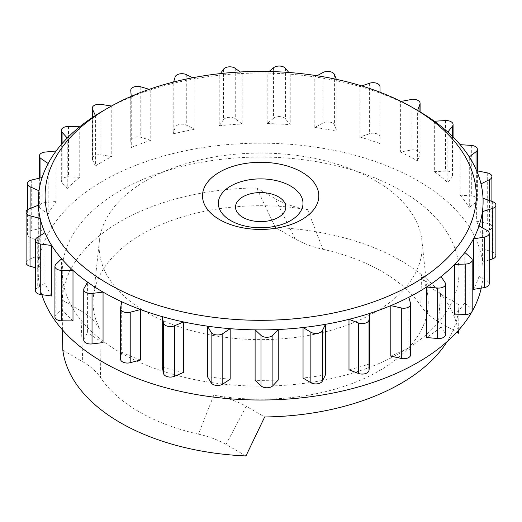 <?xml version="1.0" encoding="UTF-8"?>
<svg xmlns="http://www.w3.org/2000/svg" width="522" height="522" viewBox="0 0 522 522"><rect width="100%" height="100%" fill="white"/><g stroke="black" fill="none" stroke-linecap="round" stroke-linejoin="round"><path stroke-width="0.39" stroke-dasharray="2.61 1.96" d="M230.176 379.168A222.437 128.425 180 0 1 207.436 376.649M479.026 225.935L479.026 276.425L487.13 280.934A6.871 3.967 180 0 1 489.231 283.792M479.026 276.425A222.437 128.425 180 0 1 473.441 289.397M131.224 96.342L131.276 147.498L130.768 141.005A6.871 3.967 180 0 1 130.761 140.829A6.871 3.967 180 0 1 140.796 137.306L150.786 140.301L150.786 89.81L149.201 89.334M131.276 147.498A222.437 128.425 180 0 1 150.786 140.301M111.499 106.018L111.78 106.057A222.437 128.425 0 0 1 131.276 97.014A222.437 128.425 180 0 1 150.786 89.81A222.437 128.425 0 0 1 173.193 83.396L173.611 82.006M369.733 363.886A222.437 128.425 180 0 1 348.99 369.824M67.26 138.03L67.26 188.52L62.079 182.752A6.871 3.967 180 0 1 61.309 180.925A6.871 3.967 180 0 1 68.486 176.965L79.736 177.258L79.736 126.768M67.26 188.52A222.437 128.425 180 0 1 79.736 177.258M223.468 69.282L223.468 119.773L219.207 125.789L219.207 75.299A222.437 128.425 0 0 0 194.928 78.783A222.437 128.425 180 0 0 173.193 83.396L173.193 133.886L175.118 127.479A6.871 3.967 180 0 1 186.289 125.11L194.928 129.273L194.928 78.783L192.762 77.739M173.193 133.886A222.437 128.425 180 0 1 194.928 129.273M361.713 85.928L359.912 86.541L359.912 137.032L369.609 133.73A6.871 3.967 180 0 1 379.97 137.11L380.055 92.237M359.912 137.032A222.437 128.425 180 0 1 380.068 143.609M316.998 75.729L314.799 76.91L314.799 127.401L323.04 122.97A6.871 3.967 180 0 1 334.419 124.986L336.938 131.322L336.938 80.832A222.437 128.425 0 0 1 359.912 86.541A222.437 128.425 180 0 1 380.068 93.118A222.437 128.425 0 0 1 400.387 101.542L401.059 101.418M223.468 119.773A6.871 3.967 180 0 1 235.259 118.846L242.149 123.982L242.149 73.491L240.107 71.971M273.554 67.756L273.554 118.246L267.153 123.59L267.153 73.106A222.437 128.425 0 0 0 242.149 73.491A222.437 128.425 180 0 0 219.207 75.299L220.415 73.595M219.207 125.789A222.437 128.425 180 0 1 242.149 123.982M464.815 252.465L464.815 302.956L471.046 308.365A6.871 3.967 180 0 1 472.195 310.564M464.815 302.956A222.437 128.425 180 0 1 454.525 314.929M273.554 118.246A6.871 3.967 180 0 1 285.417 118.801L290.232 124.68L290.232 74.189L288.823 72.473M336.338 79.324L336.938 80.832A222.437 128.425 180 0 0 323.288 78.241A222.437 128.425 180 0 0 314.799 76.91A222.437 128.425 0 0 0 290.232 74.189A222.437 128.425 180 0 0 267.153 73.106L269.071 71.501M267.153 123.59A222.437 128.425 180 0 1 290.232 124.68M411.088 150.016A6.871 3.967 180 0 1 420.093 153.788A6.871 3.967 180 0 1 419.942 154.603L417.62 160.959L417.62 110.475A222.437 128.425 180 0 0 400.387 101.542L400.387 152.032L411.088 150.016L411.088 99.526M400.387 152.032A222.437 128.425 180 0 1 417.62 160.959M314.799 127.401A222.437 128.425 180 0 1 323.288 128.732A222.437 128.425 180 0 1 336.938 131.322M278.252 379.977A222.437 128.425 180 0 1 255.108 380.342M183.522 372.414A222.437 128.425 180 0 1 162.251 367.129M434.324 121.221L434.324 171.712L445.527 171.066A6.871 3.967 180 0 1 453.076 175.014A6.871 3.967 180 0 1 452.47 176.645L447.837 182.57L447.837 132.079M434.324 171.712A222.437 128.425 180 0 1 447.837 182.57M120.517 359.084A6.871 3.967 180 0 1 120.556 358.686L121.672 352.219L121.672 301.736M140.477 360.023A222.437 128.425 180 0 1 121.672 352.219M441.051 276.608L441.051 327.098L445.129 333.16A6.871 3.967 180 0 1 445.592 334.589M441.051 327.098A222.437 128.425 180 0 1 426.546 337.519M83.748 340.037A6.871 3.967 180 0 1 84.088 338.804L87.585 332.625L87.585 282.134M103.049 342.576A222.437 128.425 180 0 1 87.585 332.625M460.143 144.653L460.143 195.143L471.327 195.9A6.871 3.967 180 0 1 477.389 199.841A6.871 3.967 180 0 1 476.025 202.21L469.298 207.423L469.298 156.933M460.143 195.143A222.437 128.425 180 0 1 469.298 207.423M54.927 316.874A6.871 3.967 180 0 1 55.88 314.857L61.596 309.259L61.596 258.768M72.995 320.899A222.437 128.425 180 0 1 61.596 309.259M325.513 374.803A222.437 128.425 180 0 1 303.041 378.032M35.411 290.676A6.871 3.967 180 0 1 37.251 287.974L44.918 283.211L44.918 232.727M51.711 295.994A222.437 128.425 180 0 1 44.918 283.211M476.638 170.74L476.638 221.224L487.274 223.357A6.871 3.967 180 0 1 491.894 227.103A6.871 3.967 180 0 1 489.512 230.104L481.003 234.358L481.003 183.868M476.638 221.224A222.437 128.425 180 0 1 481.003 234.358M26.1 262.664A6.871 3.967 180 0 1 29.062 259.401L38.321 255.708L38.321 205.218M35.411 267.721L40.201 269.032L40.201 235.65M40.201 269.032A222.437 128.425 180 0 1 38.321 255.708M408.856 297.24L408.856 347.73L410.579 354.151A6.871 3.967 180 0 1 410.664 354.758M408.856 347.73A222.437 128.425 180 0 1 390.808 356.108M39 190.778L39 241.268L30.1 237.288A6.871 3.967 180 0 1 27.438 234.156A6.871 3.967 180 0 1 31.705 230.483L42.125 228.023L42.125 177.532M39 241.268A222.437 128.425 180 0 1 42.125 228.023M483.033 198.262L483.033 248.753L492.624 252.152A6.871 3.967 180 0 1 495.9 255.532M489.231 259.982L482.406 262.116L482.406 227.814M483.033 248.753A222.437 128.425 180 0 1 483.104 251.963A222.437 128.425 180 0 1 482.406 262.116M48.161 163.516L48.161 214.007L40.951 209.015A6.871 3.967 180 0 1 39.359 206.477A6.871 3.967 180 0 1 45.055 202.569L56.148 201.459L56.148 150.969M48.161 214.007A222.437 128.425 180 0 1 56.148 201.459M103.376 110.664A222.437 128.425 180 0 1 111.78 106.057L111.78 156.548L100.909 154.864L100.909 104.374M95.402 115.512L95.402 166.003L92.492 159.725A6.871 3.967 180 0 1 92.257 158.695A6.871 3.967 180 0 1 100.909 154.864M95.402 166.003A222.437 128.425 180 0 1 111.78 156.548M481.258 288.098A222.437 128.425 0 0 0 483.104 271.597A222.437 128.425 0 0 0 323.288 148.365A222.437 128.425 0 0 0 38.23 271.597A222.437 128.425 0 0 0 41.851 294.689M120.38 352.585A198.386 114.54 0 0 0 336.586 377.413A198.386 114.54 0 0 0 459.053 271.597A198.386 114.54 0 0 0 400.948 190.602A198.386 114.54 0 0 0 184.742 165.774A198.386 114.54 0 0 0 62.275 271.597A198.386 114.54 0 0 0 120.38 352.585M417.952 110.664A222.437 128.425 0 0 0 417.62 110.475M62.399 329.806L62.314 300.13A198.386 114.54 180 0 1 256.648 187.933L275.375 227.494A198.386 114.54 180 0 1 400.948 260.726A198.386 114.54 180 0 1 458.505 333.225M458.655 330.126L459.014 304.77A198.386 114.54 180 0 1 447.054 341.682M62.823 350.21L82.757 361.72C90.756 366.457 96.687 371.762 100.55 377.621L99.813 329.539C96.309 322.505 89.967 316.254 80.779 310.786L82.757 361.72M62.314 300.13L80.779 310.786M245.953 455.941L226.019 444.431L246.221 406.305L264.68 416.967M226.019 444.431C217.811 439.818 208.63 436.392 198.484 434.16L213.739 395.317C225.928 397.34 236.76 401 246.221 406.305M421.9 240.577A161.546 93.268 180 0 1 327.079 331.372A161.546 93.268 180 0 1 146.434 312.3A161.546 93.268 180 0 1 99.428 240.577A161.546 93.268 180 0 1 203.495 159.119A161.546 93.268 180 0 1 374.894 180.397A161.546 93.268 180 0 1 421.9 240.577L427.903 296.463A167.555 96.74 180 0 0 425.632 285.495L421.515 275.355L420.778 305.814C424.647 311.673 430.578 316.978 438.578 321.715L456.763 332.214M459.014 304.77L440.555 294.108C431.342 288.64 424.999 282.389 421.515 275.355M427.903 296.463A167.555 96.74 180 0 1 231.298 397.692L213.739 395.317M256.648 187.933L275.107 198.588C284.581 203.906 295.406 207.573 307.595 209.583L290.03 207.208A167.555 96.74 180 0 0 93.431 296.463A167.555 96.74 180 0 0 95.702 319.405L99.813 329.539M307.595 209.583L322.85 249.275C312.698 247.043 303.517 243.617 295.308 239.004L275.375 227.494M322.85 249.275A171.764 99.167 180 0 1 382.124 271.597A171.764 99.167 180 0 1 420.778 305.814M198.484 434.16A171.764 99.167 180 0 1 139.211 411.838A171.764 99.167 180 0 1 100.55 377.621M487.13 230.443L487.13 280.934M140.796 86.822L140.796 137.306M130.761 140.829L130.761 96.544L130.768 141.005M68.486 126.474L68.486 176.965M62.079 143.615L62.079 182.752M186.289 74.62L186.289 125.11M175.118 76.988L175.118 127.479M379.97 86.619L379.97 137.11M369.609 83.239L369.609 133.73M235.259 68.356L235.259 118.846M471.046 257.875L471.046 308.365M285.417 68.317L285.417 118.801M419.942 111.825L419.942 154.603M334.419 74.502L334.419 124.986M323.04 72.48L323.04 122.97M452.47 136.438L452.47 176.645M445.527 120.575L445.527 171.066M120.556 308.202L120.556 358.686M445.129 282.67L445.129 333.16M84.088 288.314L84.088 338.804M476.025 169.343L476.025 202.21M471.327 145.41L471.327 195.9M55.88 264.367L55.88 314.857M37.251 237.484L37.251 287.974M489.512 200.559L489.512 230.104M487.274 172.867L487.274 223.357M29.062 208.911L29.062 259.401M410.579 303.667L410.579 354.151M31.705 179.992L31.705 230.483M30.1 208.5L30.1 237.288M492.624 201.662L492.624 252.152M45.055 152.078L45.055 202.569M40.951 177.813L40.951 209.015M92.492 159.725L92.492 117.417M440.555 294.108L438.578 321.715M295.308 239.004L275.107 198.588M61.309 144.509L61.309 180.925M420.093 111.917L420.093 153.788M453.076 137.038L453.076 175.014M477.389 170.89L477.389 199.841M491.894 201.401L491.894 227.103M27.438 209.824L27.438 234.156M39.359 178.185L39.359 206.477M92.257 117.574L92.257 158.695M38.23 271.597L38.23 205.257M483.104 271.597L483.104 251.963M62.275 271.597L62.275 311.197M459.053 271.597L459.053 311.197M99.428 240.577L93.431 296.463"/><path stroke-width="0.78" d="M222.809 333.597A6.871 3.967 180 0 1 211.123 332.299L207.436 326.159L207.436 376.649L211.123 382.789A6.871 3.967 180 0 0 222.809 384.088L230.176 379.168L230.176 328.684L222.809 333.597L222.809 384.088M410.664 304.267A6.871 3.967 180 0 1 401.307 307.967L390.808 305.618A222.437 128.425 180 0 0 408.856 297.24L410.579 303.667A6.871 3.967 180 0 1 410.664 304.267L410.664 354.758A6.871 3.967 180 0 1 401.307 358.457L390.808 356.108L390.808 305.618A222.437 128.425 0 0 1 369.733 313.396A222.437 128.425 180 0 1 348.99 319.333L358.366 322.935A6.871 3.967 180 0 0 369.021 319.882L369.733 313.396L369.733 363.886L369.021 370.372A6.871 3.967 180 0 1 358.366 373.419L348.99 369.824L348.99 319.333A222.437 128.425 0 0 1 325.513 324.312A222.437 128.425 180 0 1 303.041 327.542L310.851 332.22A6.871 3.967 180 0 0 322.4 330.563L325.513 324.312L325.513 374.803L322.4 381.047A6.871 3.967 180 0 1 310.851 382.711L303.041 378.032L303.041 327.542A222.437 128.425 0 0 1 278.252 329.493A222.437 128.425 180 0 1 255.108 329.852L260.993 335.392A6.871 3.967 180 0 0 272.895 335.202L278.252 329.493L278.252 379.977L272.895 385.693A6.871 3.967 180 0 1 260.993 385.882L255.108 380.342L255.108 329.852A222.437 128.425 0 0 1 230.176 328.684A222.437 128.425 180 0 1 207.436 326.159A222.437 128.425 0 0 1 198.04 324.697A222.437 128.425 0 0 1 183.522 321.924L174.498 325.806A6.871 3.967 180 0 1 163.569 323.092L162.251 316.639L162.251 367.129L163.569 373.582A6.871 3.967 180 0 0 174.498 376.297L183.522 372.414L183.522 321.924A222.437 128.425 180 0 1 162.251 316.639A222.437 128.425 0 0 1 140.477 309.533L130.219 312.208A6.871 3.967 180 0 1 120.517 308.593A6.871 3.967 180 0 1 120.556 308.202L121.672 301.736A222.437 128.425 180 0 0 140.477 309.533L140.477 360.023L130.219 362.699A6.871 3.967 180 0 1 120.517 359.084L120.517 308.593M472.195 260.073L472.195 310.564A6.871 3.967 180 0 1 465.761 314.518L454.525 314.929L454.525 264.439L465.761 264.034A6.871 3.967 180 0 0 472.195 260.073A6.871 3.967 180 0 0 471.046 257.875L464.815 252.465A222.437 128.425 0 0 0 473.441 238.906A222.437 128.425 180 0 0 479.026 225.935L487.13 230.443A6.871 3.967 180 0 1 489.231 233.301A6.871 3.967 180 0 1 484.259 237.112L473.441 238.906L473.441 289.397L484.259 287.602A6.871 3.967 180 0 0 489.231 283.792L489.231 233.301M131.224 96.342L130.768 90.521A6.871 3.967 180 0 1 130.761 90.339A6.871 3.967 180 0 1 140.796 86.822L149.201 89.334M62.079 132.262A6.871 3.967 180 0 1 61.309 130.435A6.871 3.967 180 0 1 68.486 126.474L79.736 126.768A222.437 128.425 180 0 0 67.26 138.03L62.079 132.262L62.079 143.615M173.611 82.006L175.118 76.988A6.871 3.967 180 0 1 186.289 74.62L192.762 77.739M361.713 85.928L369.609 83.239A6.871 3.967 180 0 1 379.97 86.619L380.055 92.237M220.415 73.595L223.468 69.282A6.871 3.967 180 0 1 235.259 68.356L240.107 71.971M464.815 252.465A222.437 128.425 180 0 1 454.525 264.439A222.437 128.425 0 0 1 441.051 276.608L445.129 282.67A6.871 3.967 180 0 1 445.592 284.105A6.871 3.967 180 0 1 437.671 288.027L426.546 287.028L426.546 337.519L437.671 338.51A6.871 3.967 180 0 0 445.592 334.589L445.592 284.105M269.071 71.501L273.554 67.756A6.871 3.967 180 0 1 285.417 68.317L288.823 72.473M401.059 101.418L411.088 99.526A6.871 3.967 180 0 1 420.093 103.297A6.871 3.967 180 0 1 419.942 104.113L417.62 110.475M316.998 75.729L323.04 72.48A6.871 3.967 180 0 1 334.419 74.502L336.338 79.324M445.527 120.575A6.871 3.967 180 0 1 453.076 124.523A6.871 3.967 180 0 1 452.47 126.161L447.837 132.079A222.437 128.425 180 0 0 434.324 121.221L445.527 120.575M441.051 276.608A222.437 128.425 180 0 1 426.546 287.028A222.437 128.425 0 0 1 408.856 297.24M92.035 293.429A6.871 3.967 180 0 1 83.748 289.547A6.871 3.967 180 0 1 84.088 288.314L87.585 282.134A222.437 128.425 180 0 0 103.049 292.092L92.035 293.429L92.035 343.92A6.871 3.967 180 0 1 83.748 340.037L83.748 289.547M92.035 343.92L103.049 342.576L103.049 292.092A222.437 128.425 0 0 0 121.672 301.736M471.327 145.41A6.871 3.967 180 0 1 477.389 149.351A6.871 3.967 180 0 1 476.025 151.726L469.298 156.933A222.437 128.425 180 0 0 460.143 144.653L471.327 145.41M61.74 270.35A6.871 3.967 180 0 1 54.927 266.383A6.871 3.967 180 0 1 55.88 264.367L61.596 258.768A222.437 128.425 180 0 0 72.995 270.409L61.74 270.35L61.74 320.841A6.871 3.967 180 0 1 54.927 316.874L54.927 266.383M61.74 320.841L72.995 320.899L72.995 270.409A222.437 128.425 0 0 0 87.585 282.134M40.742 244.048A6.871 3.967 180 0 1 35.411 240.185A6.871 3.967 180 0 1 37.251 237.484L44.918 232.727A222.437 128.425 180 0 0 51.711 245.503L40.742 244.048L40.742 294.538A6.871 3.967 180 0 1 35.411 290.676L35.411 240.185M40.742 294.538L51.711 295.994L51.711 245.503A222.437 128.425 0 0 0 61.596 258.768M487.274 172.867A6.871 3.967 180 0 1 491.894 176.619A6.871 3.967 180 0 1 489.512 179.614L481.003 183.868A222.437 128.425 180 0 0 476.638 170.74L487.274 172.867M30.028 215.762A6.871 3.967 180 0 1 26.1 212.173A6.871 3.967 180 0 1 29.062 208.911L38.321 205.218A222.437 128.425 180 0 0 40.201 218.542L30.028 215.762L30.028 266.246A6.871 3.967 180 0 1 26.1 262.664L26.1 212.173M40.201 235.65L40.201 218.542A222.437 128.425 0 0 0 44.918 232.727M35.411 267.721L30.028 266.246M30.1 186.804A6.871 3.967 180 0 1 27.438 183.666A6.871 3.967 180 0 1 31.705 179.992L42.125 177.532A222.437 128.425 180 0 0 39 190.778L30.1 186.804L30.1 208.5M479.026 225.935A222.437 128.425 0 0 0 482.406 211.625A222.437 128.425 180 0 0 483.033 198.262L492.624 201.662A6.871 3.967 180 0 1 495.9 205.042A6.871 3.967 180 0 1 492.305 208.532L482.406 211.625L482.406 227.814M495.9 205.042L495.9 255.532A6.871 3.967 180 0 1 492.305 259.016L489.231 259.982M40.951 158.531A6.871 3.967 180 0 1 39.359 155.987A6.871 3.967 180 0 1 45.055 152.078L56.148 150.969A222.437 128.425 180 0 0 48.161 163.516L40.951 158.531L40.951 177.813M108.237 107.858A215.566 124.458 180 0 1 321.356 76.44A215.566 124.458 180 0 1 413.098 107.858A215.566 124.458 180 0 1 446.062 259.356A215.566 124.458 180 0 1 199.972 315.281A215.566 124.458 180 0 1 108.237 107.858L103.376 110.664A222.437 128.425 180 0 0 95.402 115.512L92.492 109.235A6.871 3.967 180 0 1 92.257 108.211A6.871 3.967 180 0 1 100.909 104.374L111.499 106.018M41.851 294.689A222.437 128.425 0 0 0 198.04 394.821A222.437 128.425 0 0 0 481.258 288.098M39 190.778A222.437 128.425 0 0 0 38.23 201.472A222.437 128.425 0 0 0 38.321 205.218M48.161 163.516A222.437 128.425 0 0 0 42.125 177.532M67.26 138.03A222.437 128.425 0 0 0 56.148 150.969M95.402 115.512A222.437 128.425 0 0 0 79.736 126.768M434.324 121.221A222.437 128.425 0 0 0 417.952 110.664L413.098 107.858M460.143 144.653A222.437 128.425 0 0 0 447.837 132.079M476.638 170.74A222.437 128.425 0 0 0 469.298 156.933M483.033 198.262A222.437 128.425 0 0 0 481.003 183.868M447.054 341.682A198.386 114.54 180 0 1 264.68 416.967L245.953 455.941A198.386 114.54 180 0 1 120.38 422.709A198.386 114.54 180 0 1 62.823 350.21L62.399 329.806M456.763 332.214L458.505 333.225L458.655 330.126M244.289 228.075A58.151 33.578 0 0 0 316.469 205.316A58.151 33.578 0 0 0 277.038 163.647A58.151 33.578 0 0 0 204.865 186.406A58.151 33.578 0 0 0 244.289 228.075M211.123 332.299L211.123 382.789M484.259 237.112L484.259 287.602M358.366 322.935L358.366 373.419M369.021 319.882L369.021 370.372M465.761 264.034L465.761 314.518M419.942 104.113L419.942 111.825M260.993 335.392L260.993 385.882M272.895 335.202L272.895 385.693M163.569 323.092L163.569 373.582M174.498 325.806L174.498 376.297M452.47 126.161L452.47 136.438M130.219 312.208L130.219 362.699M437.671 288.027L437.671 338.51M476.025 151.726L476.025 169.343M310.851 332.22L310.851 382.711M322.4 330.563L322.4 381.047M489.512 179.614L489.512 200.559M401.307 307.967L401.307 358.457M492.305 208.532L492.305 259.016M92.492 117.417L92.492 109.235M248.746 226.77A42.328 24.436 0 0 0 301.279 210.203A42.328 24.436 0 0 0 272.582 179.875A42.328 24.436 0 0 0 220.056 196.442A42.328 24.436 0 0 0 248.746 226.77M253.588 221.015A25.147 14.518 0 0 0 284.797 211.169A25.147 14.518 0 0 0 267.747 193.147A25.147 14.518 -0 0 0 236.531 202.993A25.147 14.518 -0 0 0 253.588 221.015M61.309 130.435L61.309 144.509M420.093 103.297L420.093 111.917M453.076 124.523L453.076 137.038M477.389 149.351L477.389 170.89M491.894 176.619L491.894 201.401M27.438 183.666L27.438 209.824M39.359 155.987L39.359 178.185M92.257 108.211L92.257 117.574M38.23 205.257L38.23 201.472"/></g></svg>
